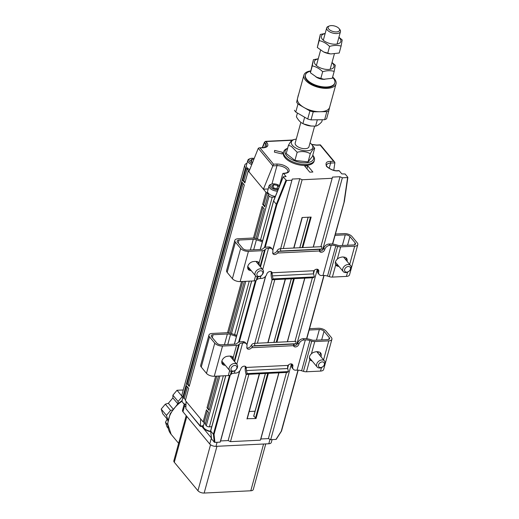<?xml version="1.0" encoding="UTF-8"?>
<svg xmlns="http://www.w3.org/2000/svg" width="519" height="519" viewBox="0 0 519 519"><rect width="100%" height="100%" fill="white"/><g stroke="black" fill="none" stroke-linecap="round" stroke-linejoin="round"><path stroke-width="0.78" d="M323.577 51.926L323.979 52.108A10.108 4.833 15.3 0 0 330.467 53.885L323.577 51.926L317.317 47.482L320.314 34.429L319.204 40.586C322.961 41.403 326.425 43.349 329.591 46.425C333.723 45.192 337.558 45.088 341.093 46.1L342.209 39.95L338.926 37.238M325.121 33.644A10.108 4.833 15.3 0 0 322.331 39.256A10.108 4.833 15.3 0 0 336.344 44.121A10.108 4.833 15.3 0 0 338.881 37.413M341.093 46.1L339.205 53.003L330.966 53.937M325.166 33.482L320.314 34.429M317.317 47.482L319.204 40.586L319.626 40.69M329.591 46.425L327.703 53.321M236.703 335.521A4.755 4.158 27 0 0 235.328 334.846L231.033 333.451A7.136 3.412 15.3 0 0 226.316 332.757L212.063 333.458A5.943 2.842 15.3 0 0 208.949 335.034A5.943 2.842 15.3 0 0 209.52 336.857L214.756 343.15A5.943 2.842 15.3 0 0 222.528 346.05L236.554 345.369A4.755 2.277 15.3 0 0 238.675 344.687L239.447 343.987A7.136 3.412 -164.7 0 1 242.626 342.975L243.859 342.916A4.755 3.451 -39.7 0 1 246.415 343.902A4.755 3.451 -39.7 0 1 246.882 346.744A3.095 2.245 140.3 0 0 247.187 348.586A3.095 2.245 140.3 0 0 251.611 347.704L293.482 345.66A3.095 2.245 140.3 0 0 293.812 346.309A3.095 2.245 140.3 0 0 296.583 346.698A3.095 2.245 140.3 0 0 298.873 344.207A4.755 3.451 -39.7 0 1 304.102 339.977L305.334 339.913A7.136 3.412 -164.7 0 1 309.888 340.555L301.623 370.774A7.136 3.412 15.3 0 0 297.069 370.131L295.836 370.19A4.755 3.451 -39.7 0 1 293.28 369.204A4.755 3.451 -39.7 0 1 292.813 366.362A3.095 2.245 140.3 0 0 292.508 364.52A3.095 2.245 140.3 0 0 288.077 365.402L287.578 366.784A3.568 1.765 87.2 0 0 287.734 368.548L246.473 370.56A3.568 1.765 87.2 0 1 246.317 368.795L246.214 367.446A3.095 2.245 140.3 0 0 245.883 366.797A3.095 2.245 140.3 0 0 243.113 366.408A3.095 2.245 140.3 0 0 240.822 368.899A4.755 3.451 -39.7 0 1 235.594 373.129L234.361 373.193A7.136 3.412 15.3 0 0 231.182 374.205L230.404 374.906L231.344 371.481M292.813 366.362L291.762 365.104A3.095 2.245 140.3 0 0 291.821 364.027M291.762 365.104A4.755 3.451 140.3 0 0 292.229 367.945L293.28 369.204M304.102 339.977L303.057 338.719A4.755 3.451 140.3 0 0 297.828 342.949L298.873 344.207M293.482 345.66L293.637 344.622A3.568 1.765 87.2 0 1 294.448 344.019L296.038 343.708L295.836 341.34L254.57 343.351L254.771 345.719L296.038 343.708M293.456 345.544A3.095 2.245 140.3 0 0 297.828 342.949M251.611 347.704L252.377 346.64A3.568 1.765 87.2 0 1 253.181 346.03L254.771 345.719M246.83 347.821A3.095 2.245 140.3 0 0 250.087 346.958L251.326 345.375A7.136 3.536 87.2 0 1 253.266 343.61L254.57 343.351M246.415 343.902L245.37 342.644A4.755 3.451 140.3 0 0 242.814 341.651L241.582 341.716A9.511 4.548 15.3 0 0 237.339 343.072L236.567 343.766A2.381 1.135 -164.7 0 1 235.509 344.11L221.483 344.791A3.568 1.706 -164.7 0 1 216.819 343.053L211.583 336.753A3.568 1.706 -164.7 0 1 211.239 335.663A3.568 1.706 -164.7 0 1 213.114 334.716L227.361 334.022A4.755 2.277 -164.7 0 1 230.507 334.476L234.802 335.877A4.755 4.158 27 0 1 236.379 336.695M246.071 374.433L247.148 373.602L288.408 371.591L287.331 372.415L246.071 374.433L245.519 371.941A7.136 3.536 87.2 0 1 245.266 367.53L245.208 366.304M247.148 373.602L246.473 370.56M288.408 371.591L287.734 368.548M303.057 338.719L304.29 338.654A9.511 4.548 15.3 0 1 310.362 339.51L312.191 340.081A2.381 1.135 -164.7 0 0 313.71 340.295L327.736 339.608A3.568 1.706 -164.7 0 0 329.604 338.66A3.568 1.706 -164.7 0 0 329.26 337.571L324.025 331.271L321.663 339.906M301.623 370.774L303.453 371.345A4.755 2.277 15.3 0 0 306.489 371.773L320.515 371.085A5.943 2.842 15.3 0 0 323.629 369.509L331.901 339.29A5.943 2.842 15.3 0 0 331.323 337.467L326.088 331.167A5.943 2.842 15.3 0 0 318.316 328.274L309.532 328.702M303.453 371.345L311.718 341.126L309.888 340.555M311.718 341.126A4.755 2.277 15.3 0 0 314.754 341.554L328.78 340.866A5.943 2.842 15.3 0 0 331.901 339.29M309.168 330.032L319.36 329.533A3.568 1.706 -164.7 0 1 324.025 331.271M208.949 335.034L200.678 365.253A5.943 2.842 15.3 0 0 201.255 367.069L206.491 373.369A5.943 2.842 15.3 0 0 214.263 376.269L228.289 375.581A4.755 2.277 15.3 0 0 230.404 374.906M311.102 359.719A5.352 3.88 -39.7 0 1 309.681 359.193M319.996 352.401A5.352 3.88 -39.7 0 1 319.912 355.437M312.146 360.984A5.352 3.88 -39.7 0 1 310.109 359.907A5.352 3.88 -39.7 0 1 309.837 359.511C308.915 357.585 309.434 355.684 311.4 353.809A5.352 3.88 -39.7 0 1 315.027 351.992A5.625 4.081 -39.7 0 1 318.166 351.843A5.352 3.88 -39.7 0 1 320.612 352.959A5.352 3.88 -39.7 0 1 320.956 356.696M236.554 345.369L233.2 357.623L233.427 360.186M221.996 363.475A5.352 3.88 140.3 0 0 224.26 364.033L225.304 365.292A5.352 3.88 140.3 0 1 222.43 364.182A5.352 3.88 140.3 0 1 222.703 359.271A5.352 3.88 140.3 0 1 227.783 356.229L228.133 356.209A5.424 3.938 140.3 0 1 229.703 356.138L230.053 356.118A5.352 3.88 140.3 0 1 232.927 357.234A5.352 3.88 140.3 0 1 233.2 357.623M220.763 344.778A5.352 3.88 -39.7 0 1 221.289 344.798M232.311 358.837L232.317 356.696M277.269 188.981L273.111 187.709M276.964 188.611L277.788 185.588L279.066 187.125M278.573 188.358L277.418 189.013L273.416 188.079L271.599 185.893L273.785 184.654L277.788 185.588M273.785 184.654L272.988 187.567M252.649 162.376L252.124 162.278M253.81 416.03L256.042 418.528L247.167 418.697M263.581 444.017L250.794 490.779A4.755 2.277 15.3 0 0 253.285 489.514L265.76 443.914M250.794 490.779L204.162 493.05L216.955 446.295M210.526 444.738L197.947 490.734A4.755 2.277 15.3 0 0 204.162 493.05M197.947 490.734L174.3 462.267L186.84 416.433M186.191 415.654L173.839 460.807A4.755 2.277 15.3 0 0 174.3 462.267M277.957 189.902A5.709 2.731 -164.7 0 1 271.236 187.638A5.709 2.731 -164.7 0 1 271.45 184.18A5.709 2.731 -164.7 0 1 279.501 185.633M204.304 422.537L203.344 426.047A6.656 3.185 15.3 0 0 203.922 428.006L204.538 428.778A5.709 2.731 15.3 0 0 210.708 431.594M252.526 162.674L250.359 160.546L252.176 159.119L253.83 159.417M252.176 159.119L251.481 161.649M210.896 430.634L210.675 430.984L213.393 434.254L214.276 442.162L211.557 438.886L210.675 430.984L225.797 375.704M260.33 249.477L273.5 201.333L283.205 177.005L286.553 180.515L276.835 204.862L273.695 201.08M249.217 411.522L255.037 411.236M272.079 439.606L271.288 442.499A4.755 2.277 -164.7 0 1 268.79 443.764L215.975 446.34A4.755 2.277 -164.7 0 1 209.754 444.024L182.973 411.775L184.628 405.735L185.867 407.227M201.735 426.326L211.408 437.978A4.755 2.277 15.3 0 0 211.421 437.991M182.909 397.554L182.104 400.48A6.656 3.185 15.3 0 0 182.682 402.433L183.298 403.211A5.709 2.731 15.3 0 0 185.951 405.092M277.438 191.206A6.656 3.185 -164.7 0 1 269.037 185.925A6.656 3.185 -164.7 0 1 270.529 184.53L271.45 184.18M272.722 165.879L276.971 165.671A1.187 0.59 -92.8 0 0 276.724 164.036L273.513 164.192L263.412 189.188L248.912 171.731L258.274 148.298L272.767 165.749M203.922 428.006A6.656 3.185 15.3 0 0 210.669 431.231M203.435 425.71L200.347 426.067L185.834 408.589L200.353 426.371M252.228 163.42A5.709 2.731 -164.7 0 1 250.216 158.606A5.709 2.731 -164.7 0 1 254.213 158.451M313.223 247.076L332.491 177.089L340.023 176.726L342.358 177.79L322.597 250.015M340.023 176.726L320.878 246.7M320.139 249.405L319.71 250.969M314.443 270.224L313.56 273.461M312.38 277.775L294.98 341.379M294.241 344.084L293.812 345.654M288.545 364.902L287.656 368.14M286.475 372.46L268.381 438.607L260.849 438.977L260.395 440.177L278.82 372.83M291.438 363.916L270.717 439.671L268.381 438.607M317.343 269.238L296.693 344.7M270.717 439.671L275.959 439.418L281.48 430.939M332.478 244.04L344.305 201.288M339.225 170.783L338.193 170.835A1.187 0.59 -92.8 0 0 337.856 170.654L338.888 170.608A1.187 0.59 -92.8 0 1 339.225 170.783L341.8 173.884L345.103 173.988L347.821 177.264L347.613 177.537L347.821 177.264M279.164 186.872L282.719 173.878A1.187 0.59 87.2 0 1 283.186 173.32A1.187 0.59 87.2 0 1 283.517 173.502L286.092 176.603L283.413 176.732M230.287 375.003L214.036 434.416L213.393 434.254L229.502 375.386M214.036 434.416L214.924 442.396L214.276 442.162M272.741 249.957L292.262 179.055L299.794 178.685L302.123 179.749L283.309 248.536M246.246 374.42L228.146 440.573L220.62 440.936L220.166 442.136L239.609 371.066M246.843 344.642L265.514 276.38M220.62 440.936L239.791 370.851M246.908 344.843L265.696 276.166M272.806 250.158L292.262 179.055M293.728 248.024L302.071 217.519L311.153 217.078L302.804 247.582M287.325 341.755L304.724 278.152M260.849 438.977L278.943 372.824M287.448 341.749L304.848 278.145M313.346 247.07L332.491 177.089M299.794 178.685L280.649 248.666M272.144 279.741L254.745 343.344M248.906 374.29L230.481 441.637L228.146 440.573M274.811 279.611L257.405 343.215M230.481 441.637L260.395 440.177M214.924 442.396L220.166 442.136M307.748 165.846L304.653 165.996L309.785 172.172L312.879 172.023L307.748 165.846L306.95 168.766M282.472 152.275L274.616 150.426L274.428 152.138L282.284 153.981L282.472 152.275L282.018 153.922M333.788 170.238L334.885 162.719L334.586 161.947L333.581 161.26L330.369 161.415C326.464 161.344 325.199 163.037 326.568 166.502C330.837 169.83 334.716 171.27 338.193 170.835M184.232 404.1A4.755 2.277 15.3 0 0 184.167 404.275L182.513 410.321A4.755 2.277 15.3 0 0 182.973 411.775M184.167 404.275A4.755 2.277 15.3 0 0 184.628 405.735M182.682 402.433A6.656 3.185 15.3 0 0 185.964 404.71M185.834 408.589L186.087 401.382L203.143 421.915L206.445 409.828L208.541 412.346L205.232 424.432L206.277 425.69L219.874 375.996M267.006 192.737L268.258 194.249L264.755 206.867L262.659 204.35L265.968 192.264L267.006 192.737L263.697 204.823L264.911 206.283M275.362 196.396A6.656 3.185 -164.7 0 1 267.603 191.161L269.037 185.925M268.206 188.955L263.412 189.188L265.968 192.264M247.128 168.805L248.38 170.316L244.877 182.935L242.782 180.417L246.09 168.331L247.128 168.805L243.82 180.891L245.033 182.351M187.45 386.953L184.303 398.456L183.265 397.982L186.568 385.896L188.663 388.413L185.354 400.499L186.087 401.382M185.517 399.915L184.303 398.456M211.752 426.735L209.391 426.852A2.381 1.135 -164.7 0 1 206.277 425.69M257.379 238.915L269.108 196.039A2.381 1.135 15.3 0 0 272.216 197.201L275.102 197.058M200.366 425.859L200.632 418.891M207.328 410.879L204.181 422.388L203.143 421.915M205.394 423.848L204.181 422.388M243.106 183.486L188.157 384.352L189.37 385.818M262.984 207.418L254.563 238.208M242.73 281.46L228.665 332.893M216.832 376.145L208.035 408.284L209.248 409.744M251.747 164.62A6.656 3.185 -164.7 0 1 248.445 162.389A6.656 3.185 -164.7 0 1 247.797 160.352A6.656 3.185 -164.7 0 1 249.289 158.963L250.216 158.606M262.523 147.675L264.69 142.608A1.187 0.863 -39.7 0 1 265.994 141.551L267.032 142.803C268.894 145.638 267.635 147.318 263.269 147.837L259.156 147.837L258.274 148.298M342.358 177.79L347.613 177.537L344.091 201.58M276.724 164.036C281.629 164.101 285.502 165.548 288.35 168.364C290.231 171.231 288.96 172.931 284.548 173.45A1.187 0.59 -92.8 0 0 284.217 173.275L283.186 173.32M286.553 180.515L291.808 180.255M302.123 179.749L332.043 178.296M333.581 161.26L320.126 145.061L316.914 145.216L311.938 144.619M263.697 204.823L262.659 204.35M269.108 196.039L268.057 194.781M243.82 180.891L242.782 180.417M188.157 384.352L187.119 383.878L242.23 182.429L244.326 184.952L189.214 386.396L187.119 383.878M218.467 376.061L209.092 410.328L206.997 407.811L215.644 376.197M227.53 332.77L241.549 281.519M253.428 238.091L262.108 206.361L264.203 208.885L256.094 238.526M206.997 407.811L208.035 408.284M244.365 281.382L230.189 333.204M249.756 169.616A6.656 3.185 -164.7 0 1 247.012 167.631A6.656 3.185 -164.7 0 1 246.363 165.593L247.797 160.352M182.74 397.353L245.565 167.702A8.323 3.977 -164.7 0 1 244.76 165.152L181.935 394.803A8.323 3.977 15.3 0 0 182.74 397.353L183.265 397.982M248.179 170.848L248.912 171.731M245.565 167.702L246.09 168.331M244.76 165.152A8.323 3.977 -164.7 0 1 246.992 163.29M183.11 390.509L182.675 389.996L177.018 390.269L172.885 395.193L172.885 397.911L168.357 403.295L165.34 404.165L161.201 409.089L162.719 413.734L168.026 420.053M166.716 418.541L167.001 419.417L165.49 422.207L167.014 426.852L168.098 428.156M167.935 420.546L167.001 419.417M161.201 409.089L166.43 415.388L167.955 420.033M165.34 404.165L170.569 410.464L166.43 415.388M173.087 408.985L168.357 403.295M172.885 397.911L177.809 403.834M177.018 390.269L182.143 396.438M182.227 396.6L178.114 401.492L172.885 395.193M165.49 422.207L167.643 424.795M172.412 409.932L170.569 410.464M178.114 401.492L178.114 403.561M332.627 77.052A16.647 7.96 -164.7 0 1 336.02 83.916A16.647 7.96 -164.7 0 1 322.701 88.159A16.647 7.96 -164.7 0 1 305.522 80.231A16.647 7.96 -164.7 0 1 303.907 75.132A16.647 7.96 -164.7 0 1 310.66 70.895M303.907 75.132L297.517 98.5A16.647 7.96 15.3 0 0 297.484 98.636A16.647 7.96 15.3 0 0 299.132 103.599A16.647 7.96 15.3 0 0 303.952 107.478A16.647 7.96 15.3 0 0 320.041 111.734A16.647 7.96 15.3 0 0 329.63 107.284A16.647 7.96 15.3 0 0 329.662 107.148M332.53 77.402A15.22 7.279 -164.7 0 1 334.807 82.936L334.645 83.54A15.22 7.279 -164.7 0 1 322.461 87.413A15.22 7.279 -164.7 0 1 306.761 80.166A15.22 7.279 -164.7 0 1 305.282 75.508L305.451 74.905A15.22 7.279 -164.7 0 1 310.602 71.213M329.643 107.219L328.825 110.703A18.308 8.758 -164.7 0 1 326.84 111.65L313.236 111.819A18.308 8.758 -164.7 0 1 309.921 110.943L297.984 104.008A18.308 8.758 -164.7 0 1 296.647 102.185L298.315 95.081A18.308 8.758 -164.7 0 1 298.477 94.983M334.807 82.936A15.22 7.279 -164.7 0 1 322.63 86.809A15.22 7.279 -164.7 0 1 306.924 79.563A15.22 7.279 -164.7 0 1 305.451 74.905M326.84 111.65L324.641 119.707A18.308 8.758 -164.7 0 0 326.62 118.76L328.825 110.703M324.641 119.707L311.03 119.876L313.236 111.819M309.921 110.943L307.715 119L295.778 112.065L297.984 104.008M296.647 102.185L298.315 95.081M324.888 79.277A7.363 3.523 -164.7 0 1 315.844 76.799M311.03 119.876A18.308 8.758 -164.7 0 1 307.715 119M295.778 112.065A18.308 8.758 -164.7 0 1 294.442 110.242M339.069 28.584L339.841 29.551A7.136 3.412 -164.7 0 1 340.458 31.646A7.136 3.412 -164.7 0 1 334.749 33.463A7.136 3.412 -164.7 0 1 327.385 30.07A7.136 3.412 -164.7 0 1 326.698 27.883A7.136 3.412 -164.7 0 1 328.293 26.398L329.448 25.95A5.943 2.842 -164.7 0 1 339.069 28.584A5.943 2.842 -164.7 0 1 336.409 31.912A5.943 2.842 -164.7 0 1 328.696 29.012A5.943 2.842 -164.7 0 1 329.448 25.95M283.685 151.769L283.406 152.774A15.933 7.616 15.3 0 0 284.95 157.653A15.933 7.616 15.3 0 0 301.39 165.243A15.933 7.616 15.3 0 0 314.144 161.182L314.417 160.176A15.933 7.616 -164.7 0 1 306.061 164.413A15.933 7.616 -164.7 0 1 285.229 156.647A15.933 7.616 -164.7 0 1 283.685 151.769A15.933 7.616 -164.7 0 1 287.254 148.447L287.636 148.298M312.782 155.181L313.035 155.499A15.933 7.616 -164.7 0 1 314.417 160.176M312.769 155.226A14.746 7.052 -164.7 0 1 305.814 162.778A14.746 7.052 -164.7 0 1 288.467 157.445A14.746 7.052 -164.7 0 1 287.623 148.35M308.059 161.883L312.444 156.42L314.676 148.246C313.697 148.33 312.23 150.153 310.297 153.708L308.059 161.883L294.941 160.429L286.209 153.514L288.447 145.339C290.381 141.791 291.84 139.968 292.826 139.877M310.031 142.861A11.087 5.3 -164.7 0 1 311.186 143.86L314.676 148.246M310.297 153.708C306.411 151.496 302.039 151.016 297.179 152.255L294.941 160.429M297.179 152.255L291.224 146.248L288.447 145.339M311.186 143.86A11.087 5.3 -164.7 0 1 307.417 150.737A11.087 5.3 -164.7 0 1 292.463 145.365A11.087 5.3 -164.7 0 1 294.773 139.371A11.087 5.3 -164.7 0 1 296.271 139.098M314.598 126.169L308.961 146.773A7.136 3.412 -164.7 0 1 303.252 148.596A7.136 3.412 -164.7 0 1 295.895 145.197A7.136 3.412 -164.7 0 1 295.201 143.01L300.858 122.328M316.687 364.169A4.755 3.451 -39.7 0 1 320.21 360.342A4.755 3.451 -39.7 0 1 324.472 360.932A4.755 3.451 -39.7 0 1 323.013 366.622A4.755 3.451 -39.7 0 1 317.154 367.004A4.755 3.451 -39.7 0 1 316.687 364.169M318.549 364.863A3.328 2.413 -39.7 0 1 323.551 362.21A3.328 2.413 -39.7 0 1 322.215 367.095A3.328 2.413 -39.7 0 1 318.549 364.863M322.344 119.733L321.774 121.816C319.412 124.378 317.356 125.819 315.597 126.136L310.738 126A10.108 4.833 -164.7 0 1 304.251 124.229L302.908 123.6C300.436 122.445 298.269 120.161 296.401 116.749L297.419 113.025M311.212 126.046L303.433 123.853M315.597 126.136L317.33 119.798M302.908 123.6L304.653 117.223M229.203 367.712A4.755 3.451 -39.7 0 1 232.733 363.877A4.755 3.451 -39.7 0 1 236.988 364.468A4.755 3.451 -39.7 0 1 235.529 370.164A4.755 3.451 -39.7 0 1 229.67 370.547A4.755 3.451 -39.7 0 1 229.203 367.712M231.065 368.406A3.328 2.413 -39.7 0 1 236.067 365.752A3.328 2.413 -39.7 0 1 234.731 370.637A3.328 2.413 -39.7 0 1 231.065 368.406M255.101 273.026A4.755 3.451 -39.7 0 1 258.631 269.199A4.755 3.451 -39.7 0 1 262.886 269.789A4.755 3.451 -39.7 0 1 261.433 275.479A4.755 3.451 -39.7 0 1 255.569 275.868A4.755 3.451 -39.7 0 1 255.101 273.026M256.97 273.721A3.328 2.413 -39.7 0 1 261.972 271.067A3.328 2.413 -39.7 0 1 260.635 275.952A3.328 2.413 -39.7 0 1 256.97 273.721M316.661 77.208L317.064 77.389A10.108 4.833 15.3 0 0 323.551 79.167L316.661 77.208L310.401 72.764L313.398 59.711L312.289 65.868C316.045 66.685 319.509 68.631 322.675 71.706C326.808 70.474 330.642 70.37 334.178 71.382L335.287 65.232L332.011 62.52M318.205 58.926A10.108 4.833 15.3 0 0 315.409 64.538A10.108 4.833 15.3 0 0 329.429 69.403A10.108 4.833 15.3 0 0 331.965 62.695M334.178 71.382L332.29 78.285L324.051 79.219M318.244 58.764L313.398 59.711M310.401 72.764L312.289 65.868L312.71 65.971M322.675 71.706L320.787 78.603M342.787 268.751A4.755 3.451 -39.7 0 1 346.316 264.924A4.755 3.451 -39.7 0 1 350.572 265.514A4.755 3.451 -39.7 0 1 349.118 271.203A4.755 3.451 -39.7 0 1 343.254 271.593A4.755 3.451 -39.7 0 1 342.787 268.751M344.655 269.445A3.328 2.413 -39.7 0 1 349.65 266.792A3.328 2.413 -39.7 0 1 348.314 271.677A3.328 2.413 -39.7 0 1 344.655 269.445M262.608 240.842A4.755 4.158 27 0 0 261.232 240.167L256.931 238.766A7.136 3.412 15.3 0 0 252.221 238.078L237.968 238.772A5.943 2.842 15.3 0 0 234.848 240.355A5.943 2.842 15.3 0 0 235.425 242.172L240.654 248.471A5.943 2.842 15.3 0 0 248.432 251.371L262.458 250.683A4.755 2.277 15.3 0 0 264.573 250.009L265.345 249.308A7.136 3.412 -164.7 0 1 268.524 248.29L269.757 248.231A4.755 3.451 -39.7 0 1 272.313 249.224A4.755 3.451 -39.7 0 1 272.786 252.059A3.095 2.245 140.3 0 0 273.085 253.908A3.095 2.245 140.3 0 0 277.516 253.025L319.38 250.982A3.095 2.245 140.3 0 0 319.717 251.631A3.095 2.245 140.3 0 0 322.481 252.013A3.095 2.245 140.3 0 0 324.777 249.522A4.755 3.451 -39.7 0 1 330 245.292L331.239 245.234A7.136 3.412 -164.7 0 1 335.793 245.876L327.521 276.089A7.136 3.412 15.3 0 0 322.967 275.453L321.735 275.511A4.755 3.451 -39.7 0 1 319.179 274.519A4.755 3.451 -39.7 0 1 318.711 271.684A3.095 2.245 140.3 0 0 318.407 269.841A3.095 2.245 140.3 0 0 313.982 270.723L313.476 272.105A3.568 1.765 87.2 0 0 313.638 273.87L272.371 275.881A3.568 1.765 87.2 0 1 272.216 274.116L272.112 272.76A3.095 2.245 140.3 0 0 271.781 272.112A3.095 2.245 140.3 0 0 269.017 271.729A3.095 2.245 140.3 0 0 266.721 274.22A4.755 3.451 -39.7 0 1 261.492 278.45L260.259 278.508A7.136 3.412 15.3 0 0 257.08 279.527L256.308 280.228L257.242 276.802M318.711 271.684L317.667 270.425A3.095 2.245 140.3 0 0 317.719 269.348M317.667 270.425A4.755 3.451 140.3 0 0 318.134 273.26L319.179 274.519M330 245.292L328.955 244.034A4.755 3.451 140.3 0 0 323.726 248.264L324.777 249.522M319.38 250.982L319.542 249.944A3.568 1.765 87.2 0 1 320.346 249.341L321.936 249.023L321.735 246.661L280.474 248.672L280.675 251.034L321.936 249.023M319.354 250.865A3.095 2.245 140.3 0 0 323.726 248.264M277.516 253.025L278.281 251.955A3.568 1.765 87.2 0 1 279.086 251.352L280.675 251.034M272.728 253.136A3.095 2.245 140.3 0 0 275.991 252.273L277.23 250.69A7.136 3.536 87.2 0 1 279.17 248.932L280.474 248.672M272.313 249.224L271.268 247.965A4.755 3.451 140.3 0 0 268.712 246.973L267.48 247.031A9.511 4.548 15.3 0 0 263.243 248.387L262.471 249.088A2.381 1.135 -164.7 0 1 261.407 249.425L247.381 250.113A3.568 1.706 -164.7 0 1 242.717 248.374L237.488 242.075A3.568 1.706 -164.7 0 1 237.144 240.985A3.568 1.706 -164.7 0 1 239.012 240.031L253.266 239.337A4.755 2.277 -164.7 0 1 256.405 239.797L260.707 241.199A4.755 4.158 27 0 1 262.283 242.016M271.969 279.747L273.046 278.917L314.306 276.906L313.236 277.736L271.969 279.747L271.418 277.256A7.136 3.536 87.2 0 1 271.165 272.851L271.106 271.625M273.046 278.917L272.371 275.881M314.306 276.906L313.638 273.87M328.955 244.034L330.188 243.975A9.511 4.548 15.3 0 1 336.26 244.825L338.09 245.396A2.381 1.135 -164.7 0 0 339.608 245.61L353.634 244.929A3.568 1.706 -164.7 0 0 355.509 243.982A3.568 1.706 -164.7 0 0 355.158 242.886L349.929 236.593L347.568 245.228M337.188 265.066A3.568 1.706 -164.7 0 1 337.863 265.092M327.521 276.089L329.351 276.666A4.755 2.277 15.3 0 0 332.387 277.088L346.413 276.406A5.943 2.842 15.3 0 0 349.534 274.823L357.799 244.605A5.943 2.842 15.3 0 0 357.221 242.788L351.992 236.489A5.943 2.842 15.3 0 0 344.22 233.595L335.436 234.024M329.351 276.666L337.616 246.447L335.793 245.876M337.616 246.447A4.755 2.277 15.3 0 0 340.652 246.869L354.678 246.188A5.943 2.842 15.3 0 0 357.799 244.605M335.073 235.347L345.265 234.854A3.568 1.706 -164.7 0 1 349.929 236.593M234.848 240.355L226.582 270.574A5.943 2.842 15.3 0 0 227.16 272.391L232.389 278.69A5.943 2.842 15.3 0 0 240.161 281.59L254.187 280.902A4.755 2.277 15.3 0 0 256.308 280.228M337.953 265.203A5.625 4.081 -39.7 0 1 337.415 265.079A5.352 3.88 -39.7 0 1 335.579 264.515M345.901 257.722A5.352 3.88 -39.7 0 1 346.037 260.051M338.998 266.461A5.625 4.081 -39.7 0 1 338.459 266.338A5.352 3.88 -39.7 0 1 336.014 265.222A5.352 3.88 -39.7 0 1 335.741 264.833C334.813 262.906 335.332 261.005 337.305 259.13A5.352 3.88 -39.7 0 1 340.931 257.314A5.625 4.081 -39.7 0 1 344.065 257.158A5.352 3.88 -39.7 0 1 346.517 258.274A5.352 3.88 -39.7 0 1 347.081 261.31M262.458 250.683L259.104 262.938L259.331 265.507M247.9 268.79A5.352 3.88 140.3 0 0 250.158 269.355L251.209 270.613A5.352 3.88 140.3 0 1 248.329 269.497A5.352 3.88 140.3 0 1 248.607 264.593A5.352 3.88 140.3 0 1 253.687 261.55L254.038 261.531A5.424 3.938 140.3 0 1 255.608 261.453L255.958 261.44A5.352 3.88 140.3 0 1 258.832 262.549A5.352 3.88 140.3 0 1 259.104 262.938M246.661 250.1A5.352 3.88 -39.7 0 1 247.193 250.113M337.415 265.079L338.459 266.338M258.209 264.158L258.215 262.017M305.334 339.913L297.069 370.131M234.361 373.193L235.094 370.495M236.807 364.247L242.626 342.975M288.077 365.402L246.214 367.446M253.181 346.03L294.448 344.019M251.326 345.375L252.377 346.64M243.859 342.916L242.814 341.651M231.182 374.205L231.909 371.539M234.62 361.62L239.447 343.987M246.317 368.795L245.266 367.53M234.186 361.094L238.675 344.687M235.328 334.846L234.802 335.877M328.748 339.426L329.26 337.571M318.394 351.856L318.03 353.18M316.454 340.159L319.36 329.533M328.78 340.866L323.584 359.862M321.475 367.569L320.515 371.085M314.754 341.554L311.4 353.809M309.837 359.511L306.489 371.773M221.86 361.146L229.67 370.547L228.289 375.581M214.263 376.269L222.528 346.05M214.756 343.15L206.491 373.369M209.52 336.857L201.255 367.069M222.502 363.748L222.878 362.366M227.77 344.486L230.507 334.476M224.455 344.648L227.361 334.022M213.114 334.716L212.316 337.629M182.078 401.206A25.801 18.71 140.3 0 0 171.147 434.345L178.62 443.343M253.746 416.277L265.456 373.485M273.954 342.41L291.354 278.8M299.859 247.725L308.202 217.221M257.035 261.518L256.782 262.439M251.696 281.026L234.426 344.162M231.13 356.196L230.884 357.117M310.459 217.111L302.11 247.615M293.611 278.697L276.212 342.3M267.707 373.375L255.419 418.295M268.79 443.764L269.997 439.346M215.975 446.34L217.085 442.292M209.754 444.024L211.408 437.978M281.292 431.133L297.984 370.125M306.573 338.725L323.888 275.446M285.93 180.281L276.218 204.603L264.443 247.647M255.4 280.708L238.539 342.332M276.835 204.862L265.203 247.381M256.191 280.325L239.298 342.066M246.966 418.969L259.325 373.784M267.823 342.709L285.229 279.105M294.305 278.658L276.906 342.261M268.401 373.343L256.042 418.528M337.856 170.654C331.952 171.568 324.628 165.217 326.574 165.1A7.701 3.685 -164.7 0 1 330.616 163.057A1.187 0.59 -92.8 0 0 330.369 161.415M329.163 168.377L330.616 163.057L334.872 162.849M284.217 173.275C286.566 172.97 287.76 172.477 287.792 171.783A7.701 3.685 -164.7 0 0 287.046 169.421A7.701 3.685 -164.7 0 0 276.971 165.671L271.956 184.018M209.391 426.852L223.345 375.827M234.62 334.619L249.25 281.142M260.525 239.934L272.216 197.201M259.156 147.837L262.938 147.656A1.187 0.59 87.2 0 1 263.269 147.837M264.69 142.608L265.728 143.86A7.61 3.639 -164.7 0 1 266.461 146.189C266.435 146.871 265.261 147.357 262.938 147.656M267.032 142.803A1.187 0.863 140.3 0 0 265.728 143.86L264.761 147.377M260.058 147.993L273.513 164.192M284.548 173.45L283.517 173.502M316.914 145.216A1.187 0.59 -92.8 0 0 316.577 145.041L311.737 144.412M231.474 333.594L245.779 281.311M264.541 142.654A1.187 0.701 -158.1 0 1 264.469 142.161L265.598 141.337A1.427 0.707 87.2 0 1 265.994 141.551L291.976 140.286M331.239 245.234L322.967 275.453M260.259 278.508L260.999 275.81M262.705 269.569L268.524 248.29M313.982 270.723L272.112 272.76M279.086 251.352L320.346 249.341M277.23 250.69L278.281 251.955M269.757 248.231L268.712 246.973M257.08 279.527L257.813 276.861M260.525 266.941L265.345 249.308M272.216 274.116L271.165 272.851M260.084 266.416L264.573 250.009M261.232 240.167L260.707 241.199M354.652 244.747L355.158 242.886M344.298 257.177L344.136 257.768M337.006 265.04L337.207 264.307M342.358 245.481L345.265 234.854M354.678 246.188L349.683 264.443M347.574 272.151L346.413 276.406M340.652 246.869L337.305 259.13M335.741 264.833L332.387 277.088M255.569 275.861L254.187 280.902M240.161 281.59L248.432 251.371M240.654 248.471L232.389 278.69M235.425 242.172L227.16 272.391M248.4 269.063L248.776 267.687M253.668 249.801L256.405 239.797M250.359 249.963L253.266 239.337M239.012 240.031L238.215 242.95M182.078 400.59L177.745 403.892L170.18 413.753L167.631 423.692L171.147 434.345M253.7 416.134L265.365 373.485M273.87 342.41L291.269 278.807M299.768 247.732L308.117 217.227M210.63 430.88L211.505 438.789M283.166 176.849L273.455 201.177L260.24 249.483M256.95 261.498L256.717 262.361M251.611 281.026L234.341 344.162M231.052 356.183L230.819 357.04M225.707 375.711L210.63 430.822M203.305 426.248L200.392 426.391M281.519 431.088L276.218 439.314M281.525 431.068L298.198 370.138M306.781 338.745L324.096 275.459M332.685 244.066L344.35 201.437M344.35 201.417L347.873 177.394M302.292 217.506L293.949 248.017M285.444 279.092L268.044 342.696M259.545 373.771L247.213 418.839M320.405 144.872L334.586 161.947M320.359 144.853L316.577 145.041M262.244 147.688L264.469 142.161M265.598 141.337L292.379 140.033M336.02 83.916L329.63 107.284M326.698 27.883L323.311 40.248M320.593 50.2L316.395 65.53M340.458 31.646L337.078 44.018M334.359 53.95L330.155 69.299M294.773 139.371L292.716 139.896M324.472 360.932L316.772 351.661M317.154 367.004L309.376 357.643M236.988 364.468L230.053 356.118M262.886 269.789L255.951 261.44M255.569 275.868L247.764 266.468M350.572 265.514L343.533 257.035M343.254 271.593L335.378 262.108"/></g></svg>
